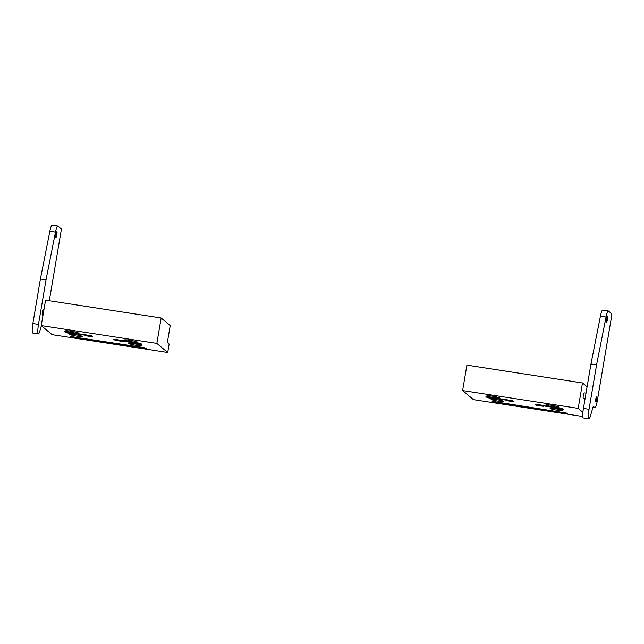<?xml version="1.0" encoding="UTF-8"?>
<svg xmlns="http://www.w3.org/2000/svg" width="644" height="644" viewBox="0 0 644 644"><rect width="100%" height="100%" fill="white"/><g stroke="black" fill="none" stroke-linecap="round" stroke-linejoin="round"><path stroke-width="0.97" d="M85.024 334.743L85.612 335.725L85.765 334.856M72.442 332.803L72.37 333.238L84.952 335.178M121.603 340.378L122.191 341.368L115.083 340.274L113.763 339.171L140.569 343.308L141.889 344.403L121.531 340.813M134.185 342.318L134.113 342.753M134.918 342.439L134.773 343.308M72.37 333.238L73.038 333.785L65.921 332.69L64.609 331.596L91.416 335.725L92.728 336.828L85.612 335.725M116.097 339.533L115.083 340.274M66.936 331.95L65.921 332.69M43.011 315.222L42.367 315.125A2.874 0.443 -81.2 0 1 42.407 311.946A2.874 0.443 -81.2 0 1 43.245 309.434L43.969 309.547M141.439 345.514A6.472 0.596 9.6 0 1 141.503 345.619A6.472 0.596 9.6 0 1 135.023 345.128A6.472 0.596 9.6 0 1 128.736 343.461A6.472 0.596 9.6 0 1 134.725 343.864A6.472 0.596 9.6 0 1 141.439 345.514M137.261 342.012A6.472 0.596 9.6 0 1 137.317 342.117A6.472 0.596 9.6 0 1 130.837 341.626A6.472 0.596 9.6 0 1 124.558 339.96A6.472 0.596 9.6 0 1 130.539 340.37A6.472 0.596 9.6 0 1 137.261 342.012M82.456 336.418A6.472 0.596 9.6 0 1 82.513 336.522A6.472 0.596 9.6 0 1 76.032 336.031A6.472 0.596 9.6 0 1 69.745 334.365A6.472 0.596 9.6 0 1 75.734 334.767A6.472 0.596 9.6 0 1 82.456 336.418M78.27 332.916A6.472 0.596 9.6 0 1 78.326 333.02A6.472 0.596 9.6 0 1 71.846 332.529A6.472 0.596 9.6 0 1 65.567 330.863A6.472 0.596 9.6 0 1 71.548 331.274A6.472 0.596 9.6 0 1 78.27 332.916M156.846 343.405L41.256 325.582L45.555 300.16L161.145 317.983L170.217 325.558L167.343 342.511L169.139 344.009L167.706 352.485L156.846 343.405L161.145 317.983M143.234 347.486L146.47 348.299L144.031 348.154L70.566 336.506L143.234 347.486M41.256 325.582L52.116 334.655L167.706 352.485M56.801 234.907A2.874 0.443 -81.2 0 1 55.964 237.419A2.874 0.443 -81.2 0 1 55.964 234.513A2.874 0.443 -81.2 0 1 56.841 231.735A2.874 0.443 -81.2 0 1 56.801 234.907M49.306 300.74L61.188 230.512L61.228 228.934L57.839 226.1A8.63 1.336 98.8 0 0 57.719 226.044L52.1 225.183A8.63 1.336 98.8 0 0 49.862 231.252L40.395 279.029L46.014 279.899L38.487 324.383A8.63 1.336 98.8 0 0 38.366 333.914A8.63 1.336 98.8 0 0 39.839 331.064L41.401 325.703M57.719 226.044A8.63 1.336 98.8 0 0 55.481 232.122L46.014 279.899M40.395 279.029L32.868 323.521A8.63 1.336 98.8 0 0 32.747 333.045L38.366 333.914M542.964 405.358L543.552 406.348L536.436 405.253L537.45 404.513M555.539 407.298L555.466 407.733L542.884 405.792M506.377 399.723L506.973 400.705L507.118 399.835M493.803 397.783L493.731 398.217L506.305 400.157M493.731 398.217L494.391 398.765L487.275 397.67L488.297 396.929M555.466 407.733L556.126 408.288L556.279 407.419M506.973 400.705L514.081 401.808L512.769 400.705L485.962 396.575L487.275 397.67M556.126 408.288L563.242 409.383L561.93 408.288L535.124 404.15L536.436 405.253M586.024 393.138L584.197 392.856A2.874 0.443 98.8 0 0 583.359 395.368A2.874 0.443 98.8 0 0 583.319 398.547L585.066 398.813M491.171 399.441A6.472 0.596 -170.4 0 0 497.893 401.091A6.472 0.596 -170.4 0 0 503.874 401.502A6.472 0.596 -170.4 0 0 497.587 399.827A6.472 0.596 -170.4 0 0 491.106 399.336A6.472 0.596 -170.4 0 0 491.171 399.441M486.985 395.947A6.472 0.596 -170.4 0 0 493.707 397.589A6.472 0.596 -170.4 0 0 499.688 398A6.472 0.596 -170.4 0 0 493.401 396.334A6.472 0.596 -170.4 0 0 486.92 395.843A6.472 0.596 -170.4 0 0 486.985 395.947M550.161 408.546A6.472 0.596 -170.4 0 0 556.875 410.188A6.472 0.596 -170.4 0 0 562.864 410.598A6.472 0.596 -170.4 0 0 556.577 408.932A6.472 0.596 -170.4 0 0 550.097 408.441A6.472 0.596 -170.4 0 0 550.161 408.546M545.975 405.044A6.472 0.596 -170.4 0 0 552.697 406.694A6.472 0.596 -170.4 0 0 558.678 407.097A6.472 0.596 -170.4 0 0 552.391 405.43A6.472 0.596 -170.4 0 0 545.911 404.939A6.472 0.596 -170.4 0 0 545.975 405.044M582.506 382.963L466.908 365.14L462.609 390.562L578.207 408.385L582.506 382.963L587.103 386.803M494.359 401.639L491.919 401.486L495.156 402.299L567.823 413.279L494.359 401.639M582.82 416.499L473.469 399.634L462.609 390.562M578.207 408.385L582.925 412.329M607.381 319.818A2.874 0.443 98.8 0 0 607.421 316.639A2.874 0.443 98.8 0 0 606.535 319.416A2.874 0.443 98.8 0 0 606.543 322.33A2.874 0.443 98.8 0 0 607.381 319.818M596.634 399.497A2.874 0.443 98.8 0 0 596.674 396.318A2.874 0.443 98.8 0 0 595.789 399.095A2.874 0.443 98.8 0 0 595.797 402.009A2.874 0.443 98.8 0 0 596.634 399.497M606.052 317.025L596.586 364.802L590.967 363.941L583.44 408.425A8.63 1.336 98.8 0 0 583.319 417.956L588.938 418.817A8.63 1.336 98.8 0 0 590.411 415.968L593.269 406.364L594.798 407.636A8.63 1.336 98.8 0 0 594.919 407.692A8.63 1.336 98.8 0 0 597.431 400.166L611.76 315.415L611.8 313.837L608.411 311.012A8.63 1.336 98.8 0 0 608.298 310.955A8.63 1.336 98.8 0 0 606.052 317.025L600.433 316.164L590.967 363.941M608.298 310.955L602.679 310.086A8.63 1.336 98.8 0 0 600.433 316.164M596.586 364.802L589.059 409.286A8.63 1.336 98.8 0 0 588.938 418.817M144.031 348.154L144.119 347.639M73.802 337.319L73.891 336.796M49.862 231.252L55.481 232.122M32.868 323.521L38.487 324.383M495.156 402.299L495.252 401.776M565.384 413.134L565.472 412.611M594.798 407.636L592.931 407.346M589.059 409.286L583.44 408.425M592.923 407.386L594.919 407.692"/></g></svg>
